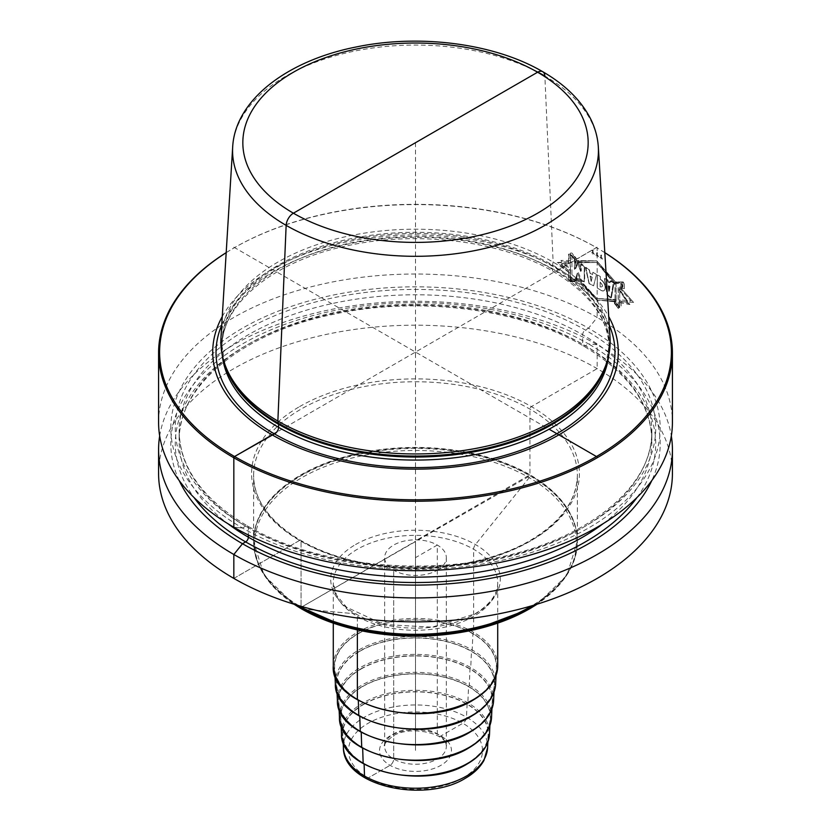 <?xml version="1.0" encoding="UTF-8"?>
<svg xmlns="http://www.w3.org/2000/svg" width="831" height="831" viewBox="0 0 831 831"><rect width="100%" height="100%" fill="white"/><g stroke="black" fill="none" stroke-linecap="round" stroke-linejoin="round"><path stroke-width="0.62" stroke-dasharray="4.16 3.12" d="M358.306 633.7A80.887 46.702 180 0 1 447.431 623.811A80.887 46.702 180 0 1 496.367 667.947A80.887 46.702 180 0 1 472.694 699.744A80.887 46.702 0 0 1 385.532 710.1A80.887 46.702 0 0 1 334.633 667.947A80.887 46.702 0 0 1 358.306 633.7M359.75 651.317A78.841 45.518 180 0 1 446.621 641.688A78.841 45.518 180 0 1 494.32 684.702A78.841 45.518 180 0 1 471.25 715.688A78.841 45.518 0 0 1 386.29 725.785A78.841 45.518 0 0 1 336.68 684.702A78.841 45.518 0 0 1 359.75 651.317M361.194 668.934A76.795 44.334 180 0 1 445.821 659.554A76.795 44.334 180 0 1 492.264 701.447A76.795 44.334 180 0 1 469.806 731.633A76.795 44.334 0 0 1 387.049 741.47A76.795 44.334 0 0 1 338.736 701.447A76.795 44.334 0 0 1 361.194 668.934M362.648 686.551A74.748 43.16 180 0 1 445.011 677.421A74.748 43.16 180 0 1 490.217 718.202A74.748 43.16 180 0 1 468.352 747.588A74.748 43.16 0 0 1 387.807 757.155A74.748 43.16 0 0 1 340.783 718.202A74.748 43.16 0 0 1 362.648 686.551M364.092 704.169A72.702 41.976 180 0 1 444.201 695.287A72.702 41.976 180 0 1 488.171 734.957A72.702 41.976 180 0 1 466.908 763.533A72.702 41.976 0 0 1 388.565 772.84A72.702 41.976 0 0 1 342.829 734.957A72.702 41.976 0 0 1 364.092 704.169M437.303 570.232A30.83 17.804 0 0 0 446.33 557.643A30.83 17.804 0 0 0 427.3 541.199A30.83 17.804 0 0 0 393.697 545.053A30.83 17.804 180 0 0 384.67 557.643A30.83 17.804 180 0 0 403.7 574.086A30.83 17.804 180 0 0 437.303 570.232M297.623 605.321A161.858 93.446 180 0 1 253.642 541.282A161.858 93.446 180 0 1 301.051 475.207A161.858 93.446 180 0 1 477.441 454.941A161.858 93.446 180 0 1 577.358 541.282A161.858 93.446 180 0 1 533.377 605.321M604.812 252.624A256.914 148.334 0 0 0 597.167 248.022L596.44 247.596L597.167 248.022A256.914 148.334 180 0 0 233.833 248.022A256.914 148.334 180 0 0 226.188 252.624M604.812 252.676A255.886 147.731 0 0 0 596.44 247.607A255.886 147.731 0 0 0 596.44 247.596L556.552 271.01A5.142 2.971 -60 0 1 552.407 269.244L552.407 266.211A5.142 2.971 -60 0 1 552.532 265.058L553.134 262.108L544.856 76.005A182.934 105.62 0 0 1 598.32 146.942M226.188 252.676A255.886 147.731 180 0 1 234.56 247.607A255.886 147.731 180 0 1 596.44 247.596L597.167 248.022L597.167 317.463A256.914 148.334 180 0 1 672.414 422.345M222.261 316.58A202.774 117.067 180 0 1 558.889 269.286A202.774 117.067 0 0 1 608.739 316.58M220.973 337.594A194.651 112.382 180 0 1 344.211 237.001A194.651 112.382 180 0 1 553.134 262.108A194.651 112.382 0 0 1 610.027 337.594M158.586 422.345A256.914 148.334 180 0 1 317.182 285.313A256.914 148.334 180 0 1 597.167 317.463L588.525 328.214A244.698 141.28 180 0 0 242.475 328.214A244.698 141.28 180 0 0 242.475 528.007A244.698 141.28 0 0 0 588.525 528.007A244.698 141.28 0 0 0 588.525 328.214L585.356 330.042A3.854 2.223 -60 0 0 582.635 334.758L582.635 344.2A3.854 2.223 -60 0 0 585.356 345.779L588.525 343.941A244.698 141.28 0 0 1 651.764 480.619M159.666 435.974A256.914 148.334 180 0 1 328.203 310.098A256.914 148.334 180 0 1 597.167 344.72A256.914 148.334 180 0 1 671.334 435.974M158.586 473.525A256.914 148.334 180 0 1 317.182 336.482A256.914 148.334 180 0 1 597.167 368.642A256.914 148.334 180 0 1 672.414 473.525M298.983 605.716A161.858 93.446 180 0 1 253.642 540.856A161.858 93.446 180 0 1 301.051 474.781A161.858 93.446 180 0 1 477.441 454.526A161.858 93.446 180 0 1 577.358 540.856A161.858 93.446 180 0 1 532.017 605.716M179.236 480.619A244.698 141.28 180 0 1 292.99 321.545A244.698 141.28 180 0 1 588.525 343.941L597.167 344.72L597.167 368.642L531.404 406.608A2.057 1.184 -60 0 0 529.949 409.122L529.949 474.781L415.5 540.856M233.833 247.181L549.104 429.201M415.5 142.714L415.5 750.632L415.5 541.282L301.414 607.149L529.949 475.799A2.057 1.184 120 0 1 529.222 477.68L475.446 544.565A5.142 2.971 -60 0 0 473.628 549.249L473.628 632.318A1.028 0.592 120 0 1 472.912 633.575L472.185 649.967A1.028 0.592 120 0 1 471.457 651.203L470.741 667.584A1.028 0.592 120 0 1 470.014 668.82L469.286 685.201A1.028 0.592 120 0 1 468.559 686.437L467.843 702.829A1.028 0.592 120 0 1 467.115 704.054L466.492 717.153A5.142 2.971 120 0 1 462.867 723.282L440.929 735.944A5.142 2.971 120 0 1 437.303 733.846L437.303 545.053L415.5 557.643M597.167 247.181L276.536 432.297M415.5 352.064L415.5 356.26M570.513 260.55L560.894 260.446L570.513 271.062L560.894 260.446L570.513 260.55M619.355 302.37L629.306 304.032L619.209 288.928L619.209 290.206L627.415 302.411L619.355 300.708L619.355 307.179L618.326 308.457L614.483 303.564L614.473 299.97L596.731 298.391L576.527 277.855L575.052 281.647L570.44 281.906L568.871 280.535L568.871 270.844L561.133 264.081L568.871 263.188L568.871 254.328L570.44 254.182L575.145 259.033L575.145 262.835L596.731 262.451L615.491 283.527L615.491 281.989L623.094 281.906L624.382 283.776L624.382 288.627L620.944 288.128L633.554 302.401L620.944 288.16L620.944 289.427L631.072 300.967L621.121 299.929L621.121 306.39L619.905 307.75L615.491 303.086L615.48 299.492L596.731 298.391L577.472 277.18L576.112 280.868L571.925 280.774L570.513 279.258L570.513 269.576L563.595 262.004L570.513 261.921L570.513 253.05L571.925 253.04L576.205 258.264L576.205 262.066L596.731 262.451L615.491 283.527L615.491 281.989L623.094 281.906L624.382 283.776L624.382 288.627L620.944 288.128L620.944 289.427L631.072 300.967L621.121 299.929L621.121 306.39L619.905 307.75L615.491 303.086L615.48 299.492L596.731 298.391L577.472 277.18L576.112 280.868L571.925 280.774L570.513 279.258L570.513 269.576L563.595 262.004L570.513 261.921L570.513 253.05L571.925 253.04L576.205 258.264L576.205 262.066L596.731 262.451L614.483 284.005L614.483 282.467L596.731 260.83L576.205 260.612L596.731 260.83L615.491 282L596.731 260.83L575.145 261.381M576.08 278.987L596.731 299.981L615.48 301.217L596.731 299.991L577.057 278.281L596.731 299.981L614.473 301.695M633.554 302.401L621.121 301.591L633.554 302.401M575.706 258.431L571.936 253.891L571.936 280.047L575.706 280.14L578.324 272.61L581.793 280.546L584.681 281.553L584.681 266.408L581.274 263.604L581.274 271.051L578.615 262.232L575.706 268.6L575.706 258.431L571.936 253.891L571.936 280.047L575.706 280.14L578.324 272.61L581.793 280.546L584.681 281.553L584.681 266.408L581.274 263.604L581.274 271.051L578.615 262.232L575.706 268.6L575.706 258.431M596.481 274.448L593.635 285.791L589.241 283.579L585.782 267.27L589.47 269.982L590.02 273.056L592.451 274.708L592.939 272.298L596.481 274.448L592.939 272.298L592.451 274.708L590.02 273.056L589.47 269.982L585.782 267.27L589.241 283.579L593.635 285.791L596.481 274.448L593.594 285.802L589.075 283.683L585.45 267.489L589.314 270.085L589.885 273.139L592.399 274.739L592.898 272.329L596.481 274.448L592.898 272.319L592.389 274.739L589.885 273.139L589.304 270.075L585.419 267.478L589.065 283.683L593.594 285.802L596.481 274.448M590.249 276.079L592.139 277.294L591.246 281.595L590.249 276.079L592.139 277.294L591.246 281.595L590.249 276.079M600.325 276.443L600.325 279.351C606.765 282.083 606.817 294.953 600.159 289.749L597.302 288.004L597.302 274.957L600.325 276.443L597.302 274.957L597.302 288.004L600.159 289.749C606.817 294.953 606.765 282.083 600.325 279.351L600.325 276.443M600.159 282.176L600.159 286.861C603.275 287.162 603.275 285.604 600.159 282.176C603.275 285.604 603.275 287.162 600.159 286.861L600.159 282.176C603.181 285.667 603.181 287.235 600.138 286.872L600.138 282.197C603.181 285.667 603.181 287.235 600.138 286.872L600.138 282.197M614.171 282.197L611.377 297.872L607.368 294.548L604.511 278.447L607.98 279.964L608.25 281.782L610.224 282.53L610.39 280.868L614.171 282.197L610.39 280.868L610.224 282.53L608.25 281.782L607.98 279.964L604.511 278.447L607.368 294.548L611.377 297.872L614.171 282.197M608.562 285.739L610.006 286.415L609.237 291.598L608.562 285.739L610.006 286.415L609.237 291.598L608.562 285.739M616.103 282.706L616.103 303.014L619.708 306.805L619.708 286.996L622.98 287.349L622.98 282.706L616.103 282.706L616.103 303.014L619.708 306.805L619.708 286.996L622.98 287.349L622.98 282.706L616.103 282.706M568.871 261.827L558.079 262.887L568.871 272.339M580.651 264.04L580.651 271.488L577.774 262.825L574.605 269.41L574.605 259.241L570.45 255.024L570.45 281.179L574.605 280.951L577.452 273.222L581.201 280.951L584.276 281.813L584.276 266.678L580.651 264.04M597.302 274.957L600.294 276.453L600.294 279.361C606.609 283.07 607.108 294.392 600.127 289.759L597.302 288.004L597.302 274.957L597.302 288.004L600.127 289.759C607.129 294.413 606.599 283.028 600.294 279.361L600.294 276.453L597.302 274.957M609.715 282.779L609.881 281.127L613.299 282.613L610.785 298.163L607.066 294.704L604.355 278.53L607.638 280.14L607.897 281.958L609.725 282.779L607.908 281.979L607.658 280.151L604.366 278.53L607.077 294.714L610.816 298.194L613.371 282.665L609.912 281.148L609.757 282.8M620.913 283.6L620.913 288.243L618.16 287.692L618.16 307.501L615.023 303.523L615.023 283.215L620.913 283.6M614.483 282.467L621.006 282.8L622.076 284.763L622.076 289.604L619.209 288.897M609.518 286.664L608.811 291.816L608.178 285.926L609.518 286.664M590.124 276.162L592.077 277.336L591.153 281.647L590.124 276.162L592.067 277.336L591.153 281.647L590.114 276.152M619.531 302.505L629.877 304.53L619.375 289.063M574.99 261.308L596.731 260.83L614.566 282.54L621.235 282.976L622.336 284.96L622.336 289.801L619.386 289.032L619.386 290.331L627.883 302.806L619.531 300.843L619.531 307.304L618.482 308.571L614.566 303.616L614.556 300.033L596.731 298.391L576.402 277.793L574.896 281.574L570.17 281.792L568.549 280.39L568.549 270.709L560.468 263.811L568.549 263.053L568.549 254.182L570.17 254.057L574.99 258.96L574.99 262.762L596.731 262.451L614.566 284.067L614.566 282.53M614.556 301.757L596.731 299.991L575.945 278.925M568.549 261.682L557.237 262.565L568.549 272.204M570.18 254.899L570.18 281.065L574.439 280.878L577.337 273.17L581.149 280.92L584.245 281.802L584.245 266.658L580.578 264.009L580.578 271.457L577.67 262.773L574.439 269.337L574.439 259.168L570.18 254.899M608.199 285.937L609.549 286.674L608.832 291.826L608.199 285.937M621.131 288.409L621.131 283.766L615.117 283.278L615.117 303.585L618.306 307.615L618.306 287.806L621.131 288.409M592.763 254.161L592.763 252.603L591.599 252.853L592.763 252.157L591.599 250.173L592.763 251.71L592.763 250.141A256.914 148.334 180 0 1 593.147 250.36L593.147 251.918L594.31 251.668L593.147 252.364L594.31 254.348L593.147 252.811L593.147 254.379A256.914 148.334 0 0 0 592.763 254.161M596.98 256.53L596.98 254.972L595.837 255.21L596.98 254.525L595.837 252.531L596.98 254.078L596.98 252.52A256.914 148.334 180 0 1 597.354 252.738L597.354 254.296L598.486 254.068L597.354 254.743L598.486 256.737L597.354 255.19L597.354 256.758A256.914 148.334 0 0 0 596.98 256.53M601.093 258.96L601.093 257.402L599.982 257.631L601.093 256.956L599.982 254.951L601.093 256.509L601.093 254.951A256.914 148.334 180 0 1 601.467 255.169L601.467 256.727L602.568 256.509L601.467 257.174L602.568 259.189L601.467 257.62L601.467 259.189A256.914 148.334 0 0 0 601.093 258.96M415.5 665.88L415.5 750.632M301.476 608.894A2.057 1.184 120 0 0 301.778 608.988L355.554 613.797A5.142 2.971 -60 0 1 357.372 616.373L357.372 629.929L357.372 616.373A5.142 2.971 -60 0 0 355.554 613.797L301.778 608.988A2.057 1.184 120 0 1 301.476 608.894M357.579 699.92A1.028 0.592 120 0 0 358.088 699.868L358.317 700.336L358.088 699.868A1.028 0.592 120 0 1 357.579 699.92M359.034 715.865A1.028 0.592 120 0 0 359.543 715.813L359.771 716.291L359.543 715.813A1.028 0.592 120 0 1 359.034 715.865M360.477 731.81A1.028 0.592 120 0 0 360.986 731.758L361.215 732.236L360.986 731.758A1.028 0.592 120 0 1 360.477 731.81M361.921 747.755A1.028 0.592 120 0 0 362.441 747.703L362.669 748.18L362.441 747.703A1.028 0.592 120 0 1 361.921 747.755M363.376 763.699A1.028 0.592 120 0 0 363.885 763.647L364.113 764.125L363.885 763.647A1.028 0.592 120 0 1 363.376 763.699M365.578 778.242A5.142 2.971 120 0 0 368.133 777.982L390.071 765.32A5.142 2.971 120 0 0 393.697 759.025L393.697 570.232L393.697 759.025A5.142 2.971 120 0 1 390.071 765.32L368.133 777.982A5.142 2.971 120 0 1 365.578 778.242M233.833 527.238L242.475 528.007L245.644 526.179A3.854 2.223 -60 0 1 248.365 527.747L248.365 534.998L248.365 527.747A236.357 136.461 180 0 1 179.143 431.258A236.357 136.461 180 0 1 325.046 305.185A236.357 136.461 180 0 1 582.635 334.758A236.357 136.461 0 0 1 651.857 431.258A236.357 136.461 0 0 1 505.954 557.331A236.357 136.461 0 0 1 248.365 527.747A3.854 2.223 -60 0 0 245.644 526.179A240.211 138.684 0 0 0 585.356 526.179A240.211 138.684 0 0 0 585.356 330.042A240.211 138.684 180 0 0 245.644 330.042A240.211 138.684 180 0 0 245.644 526.179L242.475 528.007L233.833 527.238M233.833 578.407L299.596 540.441A2.057 1.184 -60 0 1 301.051 541.282L301.051 606.318L301.051 541.282A2.057 1.184 -60 0 0 299.596 540.441L233.833 578.407M358.088 633.575A81.189 46.868 0 0 0 358.088 699.868A81.189 46.868 0 0 0 472.912 699.868A81.189 46.868 180 0 0 472.912 633.575A81.189 46.868 180 0 0 358.088 633.575M333.283 665.88A82.217 47.46 180 0 1 357.372 632.318A82.217 47.46 180 0 1 446.964 622.035A82.217 47.46 180 0 1 497.717 665.88M333.283 623.167L333.283 582.811L336.534 595.204L346.475 607.16L383.673 624.507L432.11 627.156L474.698 614.026C490.051 604.636 497.727 594.227 497.717 582.811A82.217 47.46 180 0 0 446.964 538.966A82.217 47.46 180 0 0 357.372 549.249A82.217 47.46 0 0 0 333.283 582.811A82.217 47.46 0 0 0 384.036 626.667A82.217 47.46 0 0 0 473.628 616.373A82.217 47.46 180 0 0 497.717 582.811L497.717 623.167M335.36 683.913A80.16 46.287 0 0 1 358.815 649.967A80.16 46.287 180 0 1 447.151 640.171A80.16 46.287 180 0 1 495.64 683.913M359.543 651.203A79.142 45.695 0 0 0 359.543 715.813A79.142 45.695 0 0 0 471.457 715.813A79.142 45.695 180 0 0 471.457 651.203A79.142 45.695 180 0 0 359.543 651.203M337.407 700.668A78.114 45.103 0 0 1 360.259 667.584A78.114 45.103 180 0 1 446.34 658.038A78.114 45.103 180 0 1 493.593 700.668M360.986 668.82A77.086 44.51 0 0 0 360.986 731.758A77.086 44.51 0 0 0 470.014 731.758A77.086 44.51 180 0 0 470.014 668.82A77.086 44.51 180 0 0 360.986 668.82M339.453 717.413A76.068 43.918 0 0 1 361.714 685.201A76.068 43.918 180 0 1 445.53 675.915A76.068 43.918 180 0 1 491.547 717.413M362.441 686.437A75.039 43.326 0 0 0 362.441 747.703A75.039 43.326 0 0 0 468.559 747.703A75.039 43.326 180 0 0 468.559 686.437A75.039 43.326 180 0 0 362.441 686.437M341.499 734.168A74.021 42.734 0 0 1 363.157 702.829A74.021 42.734 180 0 1 444.72 693.781A74.021 42.734 180 0 1 489.501 734.168M363.885 704.054A72.993 42.142 0 0 0 363.885 763.647A72.993 42.142 0 0 0 467.115 763.647A72.993 42.142 180 0 0 467.115 704.054A72.993 42.142 180 0 0 363.885 704.054M343.4 747.682A72.12 41.633 0 0 1 364.508 717.153A72.12 41.633 180 0 1 443.972 708.334A72.12 41.633 180 0 1 487.6 747.682M462.867 777.982A66.989 38.673 180 0 1 368.133 777.982A66.989 38.673 180 0 1 368.133 723.282A66.989 38.673 180 0 1 462.867 723.282A66.989 38.673 180 0 1 462.867 777.982M390.071 735.944A35.972 20.765 0 0 0 390.071 765.32A35.972 20.765 0 0 0 440.929 765.32A35.972 20.765 0 0 0 440.929 735.944A35.972 20.765 0 0 0 390.071 735.944M446.33 557.643L446.33 746.435A30.83 17.804 180 0 0 427.3 729.992A30.83 17.804 180 0 0 393.697 733.846A30.83 17.804 0 0 0 384.67 746.435A30.83 17.804 0 0 0 403.7 762.879A30.83 17.804 0 0 0 437.303 759.025A30.83 17.804 180 0 0 446.33 746.435C448.439 733.908 410.109 724.539 392.637 736.204C385.677 742.021 383.018 745.428 384.67 746.435L384.67 557.643M355.554 544.565A84.783 48.946 180 0 1 475.446 544.565A84.783 48.946 180 0 1 475.446 613.797A84.783 48.946 0 0 1 355.554 613.797A84.783 48.946 0 0 1 355.554 544.565M529.222 608.988A160.83 92.854 180 0 0 529.222 477.68A160.83 92.854 180 0 0 301.778 477.68A160.83 92.854 0 0 0 294.132 604.262M293.821 604.158L264.081 575.291L253.642 541.874A161.858 93.446 0 0 1 301.051 475.799A161.858 93.446 180 0 1 477.441 455.544A161.858 93.446 180 0 1 577.358 541.874A161.858 93.446 180 0 1 535.226 604.76M253.642 541.282L253.642 541.874A161.858 93.446 0 0 0 295.774 604.76M221.742 325.066A199.482 115.166 180 0 1 361.776 241.53A199.482 115.166 180 0 1 556.552 271.01A199.482 115.166 0 0 1 609.258 325.066M608.791 354.837A193.623 111.79 0 0 0 609.123 348.293A193.623 111.79 0 0 0 552.407 269.244A193.623 111.79 180 0 0 341.406 245.01A193.623 111.79 180 0 0 221.877 348.293A193.623 111.79 180 0 0 222.209 354.837M223.923 361.475A193.623 111.79 180 0 1 221.877 345.26A193.623 111.79 180 0 1 341.406 241.987A193.623 111.79 180 0 1 552.407 266.211A193.623 111.79 0 0 1 609.123 345.26L609.123 348.293C608.666 319.187 590.114 293.623 553.477 271.602C501.54 240.855 416.85 230.177 347.015 245.82C272.132 261.246 220.464 305.289 221.877 348.293L221.877 345.26L225.211 365.37A193.8 111.884 180 0 1 324.63 245.353A193.8 111.884 180 0 1 552.532 265.058A193.8 111.884 0 0 1 605.789 365.37L609.123 345.26A193.623 111.79 0 0 1 607.077 361.475M232.68 146.942A182.934 105.62 180 0 1 341.884 53.994A182.934 105.62 180 0 1 534.333 70.386M299.596 406.608A163.915 94.63 180 0 1 531.404 406.608A163.915 94.63 180 0 1 531.404 540.441A163.915 94.63 0 0 1 299.596 540.441A163.915 94.63 0 0 1 299.596 406.608M577.358 540.856L577.358 475.197C576.839 500.21 561.174 521.92 530.375 540.337C486.987 565.994 416.674 574.834 358.556 561.839C296.21 548.969 252.614 512.249 253.642 475.197A161.858 93.446 0 0 1 301.051 409.122A161.858 93.446 180 0 1 477.441 388.866A161.858 93.446 180 0 1 577.358 475.197A161.858 93.446 180 0 1 529.949 541.282A161.858 93.446 0 0 1 353.559 561.538A161.858 93.446 0 0 1 253.642 475.197L253.642 540.856M637.024 497.478A240.211 138.684 0 0 0 585.356 345.779A240.211 138.684 180 0 0 281.605 328.692A240.211 138.684 180 0 0 193.976 497.478M603.202 523.634A236.357 136.461 0 0 0 651.857 440.69A236.357 136.461 0 0 0 582.635 344.2A236.357 136.461 180 0 0 325.046 314.617A236.357 136.461 180 0 0 179.143 440.69L179.143 431.258C179.849 467.521 202.66 499.099 247.565 525.981C310.939 563.47 413.807 576.413 498.766 557.404C589.885 538.592 653.426 484.961 651.857 431.258L651.857 440.69C651.151 404.427 628.34 372.849 583.435 345.966C520.061 308.488 417.193 295.535 332.234 314.544C241.115 333.356 177.574 386.986 179.143 440.69A236.357 136.461 180 0 0 227.798 523.634M496.014 675.603L496.367 667.947M334.986 675.603L334.633 667.947M493.978 692.244L494.32 684.702M337.022 692.244L336.68 684.702M491.931 708.885L492.264 701.447M339.069 708.885L338.736 701.447M489.885 725.536L490.217 718.202M341.115 725.536L340.783 718.202M487.849 742.176L488.171 734.957M343.151 742.176L342.829 734.957M577.358 541.282L566.919 575.291L537.179 604.158M234.56 247.607L233.833 248.022"/><path stroke-width="1.25" d="M533.377 605.321A161.858 93.446 180 0 1 529.949 607.357A161.858 93.446 180 0 1 297.623 605.321M534.333 70.386A182.934 105.62 180 0 1 544.856 76.005A10.273 5.931 120 0 0 537.595 72.224L293.405 213.203A10.273 5.931 120 0 0 286.144 225.367L277.866 421.047L278.468 423.291A5.142 2.971 -60 0 1 278.593 424.309L278.593 427.331A5.142 2.971 -60 0 1 274.448 433.875L234.56 456.531L233.833 457.788A256.914 148.334 0 0 0 513.818 489.947A256.914 148.334 0 0 0 672.414 352.905A256.914 148.334 0 0 0 604.812 252.624M415.5 142.714L293.405 213.203A10.273 5.931 120 0 0 286.144 225.367L277.866 421.047L278.468 423.291A5.142 2.971 -60 0 1 278.593 424.309L278.593 427.331A5.142 2.971 -60 0 1 274.448 433.875L234.56 456.531A255.886 147.731 0 0 0 592.098 458.982A255.886 147.731 0 0 0 604.812 252.676M226.188 252.624A256.914 148.334 180 0 0 158.586 352.905A256.914 148.334 180 0 0 233.833 457.788L234.56 456.531A255.886 147.731 180 0 1 226.188 252.676M608.739 316.58A202.774 117.067 0 0 1 520.912 452.074A202.774 117.067 0 0 1 272.111 434.852A202.774 117.067 180 0 1 222.261 316.58M277.866 421.047A194.651 112.382 180 0 1 224.37 362.867A194.651 112.382 180 0 1 220.973 337.594L232.68 146.942A182.934 105.62 180 0 0 286.144 225.367A182.934 105.62 0 0 0 488.493 247.534A182.934 105.62 0 0 0 598.32 146.942L610.027 337.594A194.651 112.382 0 0 1 606.63 362.867A194.651 112.382 0 0 1 472.538 449.02A194.651 112.382 0 0 1 277.866 421.047M672.414 352.905L672.414 422.345A256.914 148.334 180 0 1 513.818 559.388A256.914 148.334 180 0 1 233.833 527.238A256.914 148.334 180 0 1 158.586 422.345L158.586 352.905M671.334 435.974A256.914 148.334 180 0 1 672.414 449.602A256.914 148.334 180 0 1 513.818 586.634A256.914 148.334 180 0 1 233.833 554.485A256.914 148.334 180 0 1 158.586 449.602A256.914 148.334 180 0 1 159.666 435.974M672.414 449.602L672.414 473.525A256.914 148.334 180 0 1 513.818 610.567A256.914 148.334 180 0 1 233.833 578.407A256.914 148.334 180 0 1 158.586 473.525L158.586 449.602M532.017 605.716A161.858 93.446 180 0 1 529.949 606.942A161.858 93.446 180 0 1 298.983 605.716M179.236 480.619A244.698 141.28 180 0 0 242.475 543.734L245.644 541.905A3.854 2.223 -60 0 0 248.365 537.19L248.365 534.998L248.365 537.19A3.854 2.223 -60 0 1 245.644 541.905L242.475 543.734A244.698 141.28 0 0 0 651.764 480.619M549.104 429.201L597.167 456.946M276.536 432.297L233.833 456.946M301.414 607.149L301.051 607.96A2.057 1.184 120 0 0 301.476 608.894A2.057 1.184 120 0 1 301.051 607.96L301.414 607.149M357.372 629.929L357.372 699.453A1.028 0.592 120 0 0 357.579 699.92A1.028 0.592 120 0 1 357.372 699.453L357.372 629.929M358.317 700.336L358.815 715.429A1.028 0.592 120 0 0 359.034 715.865A1.028 0.592 120 0 1 358.815 715.429L358.317 700.336M359.771 716.291L360.259 731.373A1.028 0.592 120 0 0 360.477 731.81A1.028 0.592 120 0 1 360.259 731.373L359.771 716.291M361.215 732.236L361.714 747.318A1.028 0.592 120 0 0 361.921 747.755A1.028 0.592 120 0 1 361.714 747.318L361.215 732.236M362.669 748.18L363.157 763.263A1.028 0.592 120 0 0 363.376 763.699A1.028 0.592 120 0 1 363.157 763.263L362.669 748.18M364.113 764.125L364.508 776.04A5.142 2.971 120 0 0 365.578 778.242A5.142 2.971 120 0 1 364.508 776.04L364.113 764.125M233.833 457.788L233.833 527.238L233.833 457.788M242.475 543.734L233.833 554.485L233.833 578.407L233.833 554.485L242.475 543.734M301.051 606.318L301.051 606.942L301.051 606.318M473.628 699.453A82.217 47.46 180 0 1 384.036 709.736A82.217 47.46 180 0 1 333.283 665.88C329.71 707.171 426.324 730.085 473.421 699.92C489.241 690.54 497.333 679.197 497.717 665.88A82.217 47.46 180 0 1 473.628 699.453M496.014 675.603L495.64 683.913A80.16 46.287 180 0 1 472.185 715.429A80.16 46.287 0 0 1 385.802 725.681A80.16 46.287 0 0 1 335.36 683.913L334.986 675.603M493.978 692.244L493.593 700.668A78.114 45.103 180 0 1 470.741 731.373A78.114 45.103 0 0 1 386.56 741.366A78.114 45.103 0 0 1 337.407 700.668L337.022 692.244M491.931 708.885L491.547 717.413A76.068 43.918 180 0 1 469.286 747.318A76.068 43.918 0 0 1 387.319 757.051A76.068 43.918 0 0 1 339.453 717.413L339.069 708.885M489.885 725.536L489.501 734.168A74.021 42.734 180 0 1 467.843 763.263A74.021 42.734 0 0 1 388.077 772.737A74.021 42.734 0 0 1 341.499 734.168L341.115 725.536M487.849 742.176L487.6 747.682A72.12 41.633 180 0 1 466.492 776.04A72.12 41.633 0 0 1 388.773 785.264A72.12 41.633 0 0 1 343.4 747.682L343.151 742.176M294.132 604.262A160.83 92.854 0 0 0 529.222 608.988M535.226 604.76A161.858 93.446 180 0 1 529.949 607.96A161.858 93.446 0 0 1 295.774 604.76M609.258 325.066A199.482 115.166 0 0 1 513.35 452.802A199.482 115.166 0 0 1 274.448 433.875A199.482 115.166 180 0 1 221.742 325.066M222.209 354.837A193.623 111.79 180 0 0 278.593 427.331A193.623 111.79 0 0 0 484.317 452.781A193.623 111.79 0 0 0 608.791 354.837M607.077 361.475A193.623 111.79 0 0 1 476.392 451.378A193.623 111.79 0 0 1 278.593 424.309A193.623 111.79 180 0 1 223.923 361.475M224.37 362.867L225.211 365.37A193.8 111.884 180 0 0 278.468 423.291A193.8 111.884 0 0 0 472.288 451.15A193.8 111.884 0 0 0 605.789 365.37L606.63 362.867M293.405 213.203A172.671 99.689 180 0 1 293.405 72.224A172.671 99.689 180 0 1 537.595 72.224A172.671 99.689 0 0 1 537.595 213.203A172.671 99.689 0 0 1 293.405 213.203M193.976 497.478A240.211 138.684 180 0 0 245.644 541.905A240.211 138.684 0 0 0 637.024 497.478M227.798 523.634A236.357 136.461 180 0 0 248.365 537.19A236.357 136.461 0 0 0 603.202 523.634M333.283 623.167L333.283 665.88M497.717 623.167L497.717 665.88M495.64 683.913C494.746 696.42 486.862 707.067 471.977 715.865C426.677 744.836 333.771 723.624 335.36 683.913M493.593 700.668C492.721 712.853 485.034 723.24 470.523 731.81C426.386 760.043 335.859 739.372 337.407 700.668M491.547 717.413C490.695 729.296 483.206 739.403 469.079 747.755C426.095 775.24 337.947 755.119 339.453 717.413M489.501 734.168C488.67 745.729 481.378 755.576 467.624 763.699C425.794 790.447 340.035 770.867 341.499 734.168M487.6 747.682L483.995 760.344C480.11 767.387 473.919 773.349 465.433 778.232C424.797 803.681 343.213 786.157 343.4 747.682M537.179 604.158L529.524 608.894L474.574 629.711L409.922 636.141L346.184 627.145L293.821 604.158M598.32 146.942C597.666 136.668 594.788 126.738 589.719 117.161C580.048 99.346 564.394 84.201 542.736 71.715C494.59 43.389 419.364 33.676 355.761 47.066C287.214 60.642 235.163 100.084 232.68 146.942"/></g></svg>
